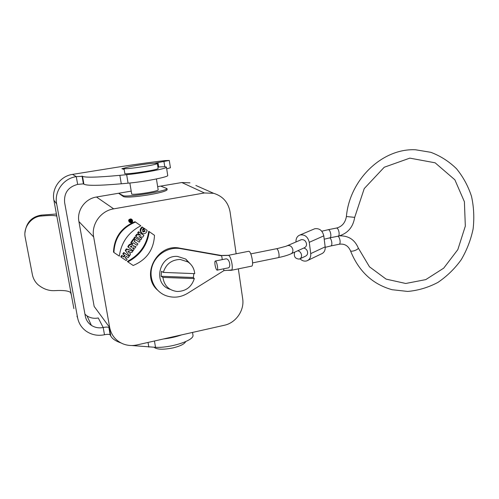 <?xml version="1.0" encoding="UTF-8"?>
<svg xmlns="http://www.w3.org/2000/svg" width="499" height="499" viewBox="0 0 499 499"><rect width="100%" height="100%" fill="white"/><g stroke="black" fill="none" stroke-linecap="round" stroke-linejoin="round"><path stroke-width="0.75" d="M131.724 220.708L131.387 219.822M129.933 221.899L130.963 221.868M131.349 221.593L131.593 221.244M130.726 221.699L129.621 220.932L130.726 221.699M130.339 219.884L130.813 220.215M131.287 220.514L132.01 220.907L130.913 220.227L129.852 221.094M121.22 257.216L126.172 260.559L127.145 259.181L125.199 257.871L126.253 256.38L128.193 257.696L129.166 256.324L124.226 252.974L123.253 254.347L125.056 255.569L124.002 257.06L122.199 255.837L121.22 257.216L120.777 256.748L121.744 255.376L123.546 256.592L124.525 255.214M123.253 254.347L122.798 253.891L123.771 252.519L129.166 256.324M125.274 257.758L127.145 259.181M125.686 250.916L129.515 255.831L125.224 250.467L126.372 248.851L132.871 251.084L126.84 249.288L125.686 250.916L125.224 250.467M133.769 239.495L131.274 243.013L130.794 242.601L133.277 239.096L134.936 240.3L133.277 239.096M134.206 241.323L137.924 243.949L134.175 241.373L134.936 240.3M133.763 238.41L134.73 237.044L140.132 240.824L135.229 237.437L134.262 238.803L133.763 238.41M135.959 236.407L140.861 239.794L141.791 238.478L139.028 236.57L142.689 237.206L143.924 235.459L139.034 232.066L138.098 233.382L140.861 235.297L137.2 234.655L135.959 236.407L135.46 236.015L136.695 234.274L140.294 234.904M138.098 233.382L137.593 233.008L138.522 231.698L143.924 235.459M139.096 236.582L141.791 238.478M141.71 233.039C139.558 231.043 139.676 229.004 142.059 226.92L142.583 227.27C139.92 229.864 140.088 232.041 143.107 233.8C145.284 233.819 146.631 232.677 147.143 230.376L144.205 228.342L143.244 229.696L144.716 230.725L142.708 231.524M93.656 236.944L78.911 221.556C76.653 210.453 85.111 198.689 96.475 197.011L113.678 208.856C100.767 210.815 91.124 224.294 93.656 236.944L109.693 327.544C111.283 335.197 115.649 340.611 122.785 343.786C127.332 345.614 132.073 345.994 136.994 344.928L224.319 325.267C235.94 322.884 244.597 310.309 242.676 298.708L238.347 268.861M236.152 253.779L230.07 211.882C228.261 202.301 222.779 196.107 213.622 193.306L195.87 185.46M113.678 208.856L204.422 192.97L213.622 193.306M128.28 247.248L133.208 250.61L134.181 249.238L132.541 248.122L132.778 247.791L134.948 248.153L136.015 246.637L133.32 246.113L131.917 244.229C130.202 244.391 128.992 245.402 128.28 247.248L127.813 246.818C128.511 244.978 129.721 243.974 131.43 243.811L132.372 244.435M133.308 245.782L136.015 246.637M132.591 248.053L134.181 249.238M127.856 261.888L127.388 261.407C139.676 254.877 146.781 244.828 148.696 231.28L149.238 231.648C147.317 245.252 140.188 255.332 127.856 261.888L133.189 265.487C146.662 259.754 153.767 249.7 154.497 235.316L149.238 231.648M113.915 252.482L113.498 252.026C114.209 237.449 121.376 227.344 134.998 221.724L135.497 222.061C121.825 227.706 114.633 237.842 113.915 252.482L119.323 256.13C121.269 242.377 128.436 232.26 140.824 225.779L135.497 222.061M129.597 222.354C128.031 220.502 128.461 219.354 130.875 218.905L131.505 219.186M78.911 221.556L94.161 306.442L109.693 327.544M167.084 189.158L167.14 189.533C167.408 192.77 125.717 199.257 123.085 196.344L118.575 193.263L96.475 197.011M157.659 186.626L160.703 186.108L166.997 188.597C167.153 191.161 125.461 197.766 122.947 195.552L118.575 193.263L131.206 191.117M204.422 192.97L181.817 182.522L160.703 186.108M181.817 182.522L189.963 182.846M129.859 183.014L131.649 193.755C129.734 195.776 157.965 191.635 158.177 189.869L158.146 189.676M144.735 228.704L143.768 230.064L145.253 231.093L143.562 232.016C141.853 230.856 141.934 229.565 143.818 228.137L142.583 227.27M143.768 230.064L143.244 229.696M145.253 231.093L144.716 230.725M137.2 234.655L136.695 234.274M139.034 232.066L138.522 231.698M135.229 237.437L134.73 237.044M134.262 238.803L139.165 242.183L140.132 240.824M131.274 243.013L132.441 243.811L133.202 242.739L136.951 245.315L137.924 243.949M131.405 247.342L130.345 246.618L131.468 245.82L131.792 246.799L131.405 247.342L130.925 246.911L131.399 245.801M130.395 246.55L130.925 246.911M129.029 252.6L127.831 251.172L129.615 251.77L129.029 252.6M126.84 249.288L126.372 248.851M129.515 255.831L130.47 254.478L129.846 253.679L130.938 252.138L131.917 252.438L132.871 251.084M128.599 252.089L128.979 251.552M122.199 255.837L121.744 255.376M124.226 252.974L123.771 252.519M124.002 257.06L123.546 256.592M131.992 219.516L131.362 219.236C128.754 219.884 128.449 221.082 130.445 222.828C132.74 222.523 133.252 221.419 131.992 219.516M131.667 219.972C132.553 221.307 132.191 222.074 130.588 222.292C129.191 221.069 129.403 220.227 131.225 219.772L131.667 219.972M130.426 220.951L130.794 220.664L130.919 220.995L130.426 220.951M130.32 220.446L129.946 220.184M131.206 222.036L131.468 221.675L131.075 221.406L132.01 220.907M185.69 341.597C184.574 343.979 180.395 346.075 173.141 347.878C163.31 349.811 156.954 349.612 154.079 347.273M137.917 165.225C129.852 166.56 125.205 167.595 123.977 168.344C121.388 170.184 157.029 165.001 157.347 163.497L157.073 163.26C154.21 163.036 147.823 163.697 137.917 165.225M124.014 168.537L124.812 173.328C122.249 175.299 157.852 170.122 158.139 168.481L158.114 168.313M76.958 316.179L77.601 317.763C78.736 323.414 81.636 327.918 86.321 331.28C91.785 334.929 97.841 336.083 104.491 334.742C107.578 334.149 109.474 334.199 110.179 334.891L110.79 336.039C112.231 338.759 115.631 341.06 120.983 342.95M84.955 314.202L87.013 315.886C90.419 318.075 94.168 318.767 98.266 317.963L103.193 327.494C98.896 328.348 94.96 327.637 91.386 325.354C88.111 323.103 86.084 320.027 85.31 316.135L64.614 202.532C63.878 192.963 68.226 186.919 77.657 184.393L76.266 176.627C63.529 178.393 54.073 191.473 56.649 203.885L53.892 200.267C51.447 188.472 60.416 176.06 72.53 174.394L76.266 176.627L82.51 176.315C85.254 177.719 97.698 177.388 119.854 175.33L126.659 174.675C141.847 173.278 166.404 168.674 166.441 167.29C166.654 166.66 163.815 166.585 157.915 167.078M55.975 211.539C56.53 214.264 56.63 215.749 56.275 215.992L56.381 215.942M24.981 232.621C26.279 222.591 31.699 216.759 41.255 215.119L41.355 216.03C32.03 216.317 22.829 226.951 25.237 237.549L32.398 274.756C33.184 278.498 34.949 281.723 37.699 284.424C43.151 289.046 49.039 291.104 55.37 290.605C63.036 290.212 67.995 290.761 70.265 292.239C70.87 293.025 71.413 294.89 71.893 297.828M56.387 214.009L41.255 215.119M41.355 216.03C49.089 215.312 54.029 215.294 56.187 215.973M131.68 345.526L155.52 347.323C170.465 348.102 193.568 340.624 193.013 335.465L192.87 334.555M163.323 338.996C169.922 338.228 175.972 336.869 181.486 334.91M110.79 336.039L109.499 328.716L110.21 329.789M104.491 334.742L103.193 327.494C106.287 326.901 108.183 326.939 108.894 327.606L110.179 334.891M53.892 200.267L73.883 308.613M154.578 163.223L169.273 160.441L165.125 160.591C149.351 162.424 132.759 164.732 115.356 167.521L72.53 174.394M166.685 168.83L170.421 167.751M157.996 162.668L158.688 167.015M124.164 169.46L121.856 168.712L124.426 168.088M77.657 184.393L83.42 183.863L83.901 184.162C86.683 185.815 99.139 185.697 121.282 183.794L128.081 183.183C143.257 181.898 167.739 177.151 167.751 175.573L167.708 175.299M77.601 317.763L56.649 203.885M291.322 253.673L304.24 247.835C305.981 246.986 306.729 245.62 306.48 243.737C305.812 240.83 304.116 239.464 301.377 239.651L300.747 239.925M276.44 248.733L276.614 248.702C277.644 249.082 278.43 250.804 278.966 253.86C279.228 256.255 278.985 257.521 278.236 257.665L278.205 257.665M294.666 252.163C293.605 256.523 295.159 258.831 299.325 259.087C300.953 258.438 301.689 257.072 301.533 254.995C301.065 252.681 299.818 251.265 297.778 250.754M300.042 258.75L305.376 256.249C307.085 255.401 307.814 254.047 307.571 252.201C307.272 250.105 306.03 248.714 303.854 248.009M295.976 241.99C295.845 238.391 297.217 236.039 300.105 234.948C304.82 234.368 307.877 236.825 309.274 242.314L310.721 253.623C310.989 257.303 309.679 259.729 306.785 260.883C304.365 261.532 302.101 260.834 299.999 258.775M313.734 229.178L314.807 228.723C319.454 228.137 322.448 230.507 323.795 235.846L309.274 242.314M308.108 260.253L321.256 253.947C324.107 252.8 325.41 250.429 325.167 246.849L323.795 235.846M215.156 265.555C215.73 268.275 216.373 269.809 217.084 270.159C218.574 270.577 216.784 260.858 215.4 260.989C214.907 261.077 214.751 262.118 214.938 264.102L215.156 265.555M217.258 270.121L227.694 267.988C231.542 268.175 229.596 257.908 225.629 258.937L225.143 259.037M222.872 255.557L228.785 255.394C230.051 256.424 231.093 259.106 231.923 263.441L232.097 264.632C232.403 267.258 232.316 269.036 231.835 269.953L223.914 270.626L223.646 268.818M231.835 269.953L231.274 270.315L227.475 270.321M228.349 255.326L228.785 255.394M220.907 255.413L179.833 248.184C157.528 243.025 140.331 274.955 157.397 289.988M222.273 259.611L221.718 255.868L180.507 248.621C168.693 246.462 155.831 254.384 152.164 266.248C148.378 278.074 154.571 291.297 165.693 295.564C173.215 298.265 180.507 297.523 187.562 293.343L223.914 270.626M248.452 251.328L248.695 251.278C251.34 250.953 254.241 266.697 251.44 266.173L231.53 270.265M194.722 273.639L163.31 272.404C165.98 264.04 171.619 259.723 180.214 259.449L187.948 261.938C191.996 264.751 194.254 268.649 194.722 273.639M162.911 277.413L194.311 278.585C191.61 286.987 185.909 291.291 177.207 291.491C168.961 290.412 164.196 285.721 162.911 277.413L161.127 276.278L161.52 271.3L163.31 272.404M170.153 289.314C152.314 284.268 158.956 254.671 177.6 256.442L185.74 259.068L190.63 264.202M194.311 278.585L193.387 277.5L193.83 273.602M193.387 277.5L161.127 276.278M122.947 195.552L123.085 196.344M131.792 246.799L131.306 246.369M130.919 220.995L130.563 220.751M154.459 340.992L155.52 347.323M148.041 342.439L148.827 347.092M163.978 161.67L164.789 166.772M126.659 174.675L128.081 183.183M119.854 175.33L121.282 183.794M82.51 176.315L83.901 184.162M82.042 176.053L83.42 183.863M337.998 236.214C339.002 236.894 339.688 238.403 340.056 240.743C340.249 242.894 339.925 244.073 339.095 244.267L330.868 245.945C331.685 245.751 331.991 244.579 331.791 242.42C331.423 240.069 330.743 238.553 329.758 237.867M339.538 235.852C348.483 235.615 354.727 239.657 358.27 247.984C358.388 248.527 357.683 249.188 356.149 249.98C353.903 250.991 352.144 251.365 350.872 251.109L350.485 250.804C348.227 245.714 344.497 243.524 339.295 244.229M328.223 229.69L336.644 228.024C342.046 226.571 345.296 222.735 346.393 216.522L354.695 217.364L364.245 188.572L384.242 167.246L409.81 158.133L435.122 162.805L454.87 179.802L464.394 201.715L465.324 226.103L457.839 249.6L443.711 268.15L425.772 279.608L405.731 283.482L386.107 279.116L369.485 266.815L358.27 247.984M336.644 228.024C337.786 228.311 338.596 229.839 339.071 232.615C339.264 234.792 338.94 235.983 338.104 236.189L329.858 237.842C330.681 237.643 330.987 236.451 330.787 234.268C330.313 231.48 329.515 229.945 328.398 229.659L321.78 231.224M287.081 245.845L287.692 245.583C290.356 245.258 292.09 246.668 292.888 249.799C293.056 251.933 292.302 253.33 290.643 253.985C287.555 255.32 283.538 256.505 278.573 257.54M325.167 246.849L310.721 253.623M179.833 248.184L180.507 248.621M166.997 188.597L167.14 189.533M143.562 232.016L143.032 231.648M131.917 244.229L131.43 243.811M131.362 219.236L130.875 218.905M130.588 222.292L130.108 221.949M130.913 220.227L130.432 219.897M158.139 168.481L157.347 163.497M158.177 189.869L156.424 178.948M87.013 315.886L91.386 325.354M192.533 332.421L193.013 335.465M169.273 160.441L170.433 167.814M166.441 167.29L167.751 175.573M330.868 245.945L325.211 247.342M350.485 250.804C358.7 271.313 372.591 284.28 392.145 289.719L407.702 291.435C418.262 290.499 428.36 287.48 437.997 282.365C447.104 276.147 454.851 268.599 461.232 259.705C466.839 250.149 470.8 239.913 473.108 228.985C474.387 217.913 473.857 207.041 471.511 196.369C468.143 186.071 463.134 176.852 456.491 168.718C449.025 161.433 440.467 155.962 430.818 152.307L415.623 149.787C382.533 148.003 349.668 179.403 346.393 216.522M338.291 236.152C347.597 233.563 353.067 227.307 354.689 217.383M324.213 239.208L329.858 237.842M276.777 248.727L285.939 246.281L301.377 239.651M314.807 228.723L300.105 234.948M250.766 253.891L276.614 248.702M252.594 262.892L278.23 257.659M225.629 258.937L215.4 260.989M221.575 255.463L228.554 255.313M248.695 251.278L228.498 255.307M187.948 261.938L185.74 259.068"/></g></svg>
